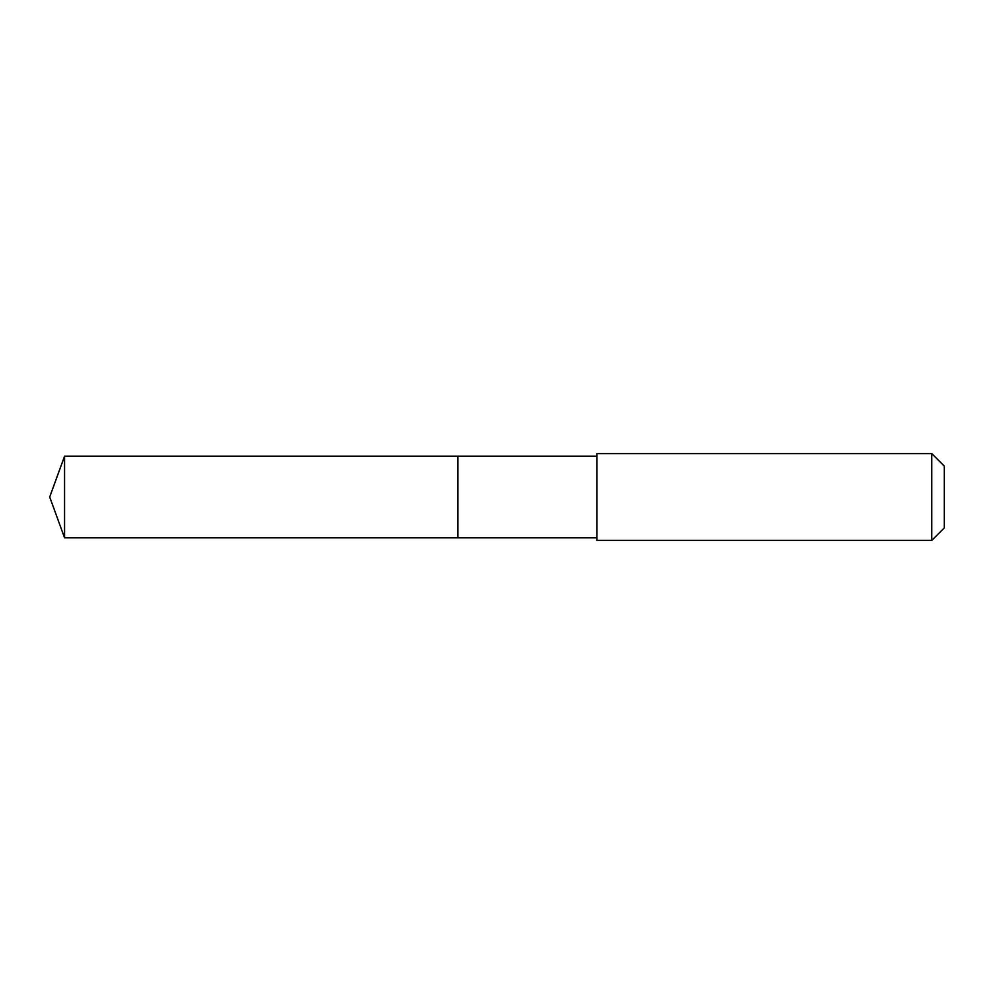 <?xml version="1.0" encoding="UTF-8"?>
<svg xmlns="http://www.w3.org/2000/svg" width="994" height="994" viewBox="0 0 994 994"><rect width="100%" height="100%" fill="white"/><g stroke="black" fill="none" stroke-linecap="round" stroke-linejoin="round"><path stroke-width="1.49" d="M457.911 537.816L457.911 456.184L64.56 456.184L64.56 537.816L457.911 537.816L457.911 456.184L596.872 456.184L596.872 537.816L64.56 537.816L49.7 497L64.56 537.816M596.885 484.438L596.885 540.425L931.763 540.425L931.763 453.575L596.885 453.575L596.885 484.438M931.763 453.575L944.3 466.111L944.3 527.889L931.763 540.425M49.7 497L64.56 456.184M596.872 537.816L596.885 540.425M596.872 456.184L596.885 453.575"/></g></svg>
